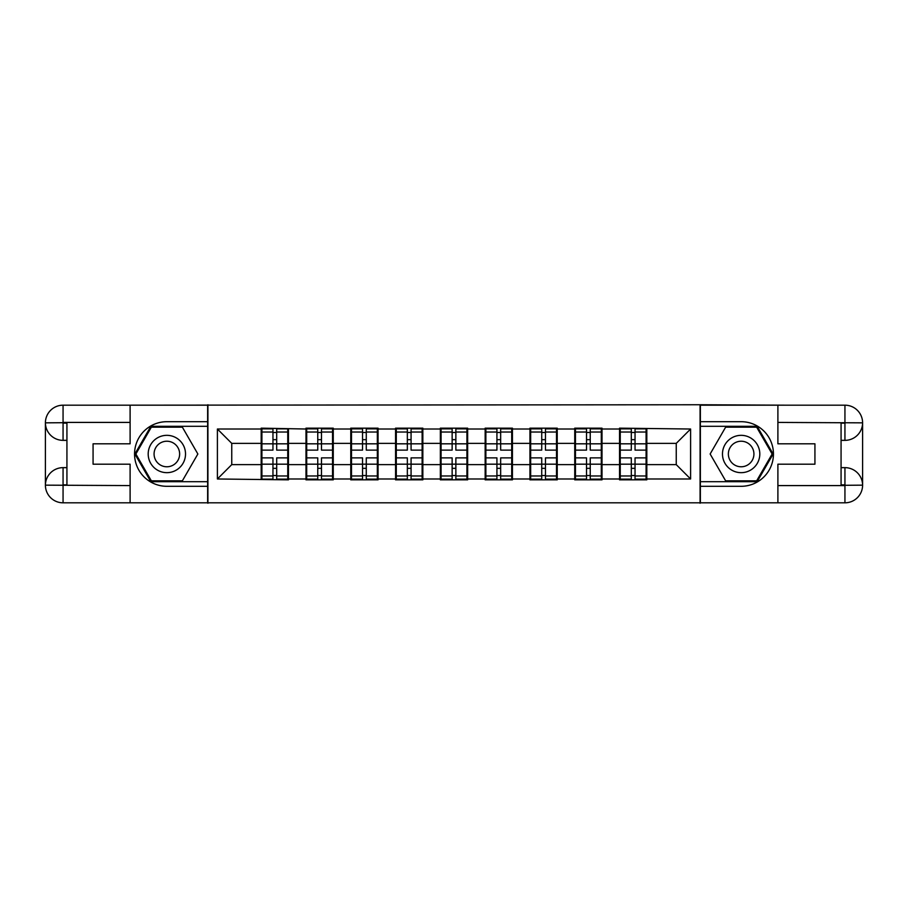 <?xml version="1.0" encoding="UTF-8"?>
<svg xmlns="http://www.w3.org/2000/svg" width="908" height="908" viewBox="0 0 908 908"><rect width="100%" height="100%" fill="white"/><g stroke="black" fill="none" stroke-linecap="round" stroke-linejoin="round"><path stroke-width="1.36" d="M122.353 502.816L785.647 502.816M646.814 451.844L646.099 451.844M620.255 451.844L619.54 451.844M619.54 456.156L620.255 456.156M646.099 456.156L646.814 456.156M602.015 451.844L601.3 451.844M575.456 451.844L574.741 451.844M574.741 456.156L575.456 456.156M601.3 456.156L602.015 456.156M557.228 451.844L556.513 451.844M530.669 451.844L529.943 451.844M529.943 456.156L530.669 456.156M556.513 456.156L557.228 456.156M512.43 451.844L511.715 451.844M485.871 451.844L485.156 451.844M485.156 456.156L485.871 456.156M511.715 456.156L512.43 456.156M467.643 451.844L466.916 451.844M441.084 451.844L440.357 451.844M440.357 456.156L441.084 456.156M466.916 456.156L467.643 456.156M422.844 451.844L422.129 451.844M396.285 451.844L395.57 451.844M395.57 456.156L396.285 456.156M422.129 456.156L422.844 456.156M378.057 451.844L377.331 451.844M351.487 451.844L350.772 451.844M350.772 456.156L351.487 456.156M377.331 456.156L378.057 456.156M333.259 451.844L332.544 451.844M306.7 451.844L305.985 451.844M305.985 456.156L306.7 456.156M332.544 456.156L333.259 456.156M785.647 405.184L700.079 404.752L700.079 503.248M700.079 404.752L122.353 405.184M207.921 503.248L207.921 404.752M676.244 464.624L676.244 443.376L646.814 443.376L646.814 464.624L676.244 464.624L690.602 478.981L690.602 429.019L619.54 428.156L619.54 443.376L602.015 443.376L602.015 464.624L619.54 464.624L619.54 443.376M690.602 478.981L646.814 478.981L646.814 479.844L619.54 479.844L619.54 478.981L602.015 478.981L602.015 479.844L574.741 479.844L574.741 478.981L557.228 478.981L557.228 479.844L529.943 479.844L529.943 478.981L512.43 478.981L512.43 479.844L485.156 479.844L485.156 478.981L467.643 478.981L467.643 479.844L440.357 479.844L440.357 478.981L422.844 478.981L422.844 479.844L395.57 479.844L395.57 478.981L378.057 478.981L378.057 479.844L350.772 479.844L350.772 478.981L333.259 478.981L333.259 479.844L305.985 479.844L305.985 478.981L288.46 478.981L288.46 479.844L217.398 478.981L217.398 429.019L261.186 429.019L261.186 443.376L231.756 443.376L231.756 464.624L261.186 464.624L261.186 443.376M619.54 429.019L602.015 429.019L602.015 428.156L574.741 428.156L574.741 429.019L557.228 429.019L557.228 428.156L529.943 428.156L529.943 429.019L512.43 429.019L512.43 428.156L485.156 428.156L485.156 429.019L467.643 429.019L467.643 428.156L440.357 428.156L440.357 429.019L422.844 429.019L422.844 428.156L395.57 428.156L395.57 429.019L378.057 429.019L378.057 428.156L350.772 428.156L350.772 429.019L333.259 429.019L333.259 428.156L305.985 428.156L305.985 429.019L261.186 428.156L261.186 429.019M619.54 464.624L619.54 478.981M602.015 464.624L602.015 478.981M602.015 429.019L602.015 443.376M557.228 464.624L574.741 464.624L574.741 443.376L557.228 443.376L557.228 478.981M574.741 464.624L574.741 478.981M574.741 429.019L574.741 443.376M557.228 429.019L557.228 443.376M512.43 464.624L529.943 464.624L529.943 443.376L512.43 443.376L512.43 478.981M529.943 464.624L529.943 478.981M529.943 429.019L529.943 443.376M512.43 429.019L512.43 443.376M467.643 464.624L485.156 464.624L485.156 443.376L467.643 443.376L467.643 478.981M485.156 464.624L485.156 478.981M485.156 429.019L485.156 443.376M467.643 429.019L467.643 443.376M422.844 464.624L440.357 464.624L440.357 443.376L422.844 443.376L422.844 478.981M440.357 464.624L440.357 478.981M440.357 429.019L440.357 443.376M422.844 429.019L422.844 443.376M378.057 464.624L395.57 464.624L395.57 443.376L378.057 443.376L378.057 478.981M395.57 464.624L395.57 478.981M395.57 429.019L395.57 443.376M378.057 429.019L378.057 443.376M333.259 464.624L350.772 464.624L350.772 443.376L333.259 443.376L333.259 478.981M350.772 464.624L350.772 478.981M350.772 429.019L350.772 443.376M333.259 429.019L333.259 443.376M288.46 464.624L305.985 464.624L305.985 443.376L288.46 443.376L288.46 478.981M305.985 464.624L305.985 478.981M305.985 429.019L305.985 443.376M288.46 429.019L288.46 443.376M288.46 451.844L287.745 451.844M261.901 451.844L261.186 451.844M261.186 456.156L261.901 456.156M287.745 456.156L288.46 456.156M261.186 464.624L261.186 478.981M231.756 464.624L217.398 478.981M217.398 429.019L231.756 443.376M646.814 464.624L646.814 478.981M646.814 429.019L646.814 443.376M690.602 429.019L676.244 443.376M261.901 443.819L272.956 443.819L272.956 428.871L261.901 428.871L261.901 457.882L272.956 457.882L272.956 464.181L276.69 464.147L276.69 457.882L287.745 457.882L287.745 428.871L276.69 428.871L276.69 432.026L287.745 432.026M272.956 439.665L276.69 439.665M276.69 432.469L272.956 432.469M261.901 450.118L272.956 450.118L272.956 443.819L276.69 443.853L276.69 450.118L287.745 450.118M261.901 432.026L272.956 432.026M272.956 475.531L276.69 475.531M272.956 468.335L276.69 468.335M261.901 479.129L272.956 479.129L272.956 475.974L261.901 475.974L261.901 479.129M261.901 457.882L261.901 464.181L272.956 464.181L272.956 475.974M261.901 464.181L261.901 475.974M287.745 457.882L287.745 479.129L276.69 479.129L276.69 475.974L287.745 475.974M287.745 464.181L276.69 464.181L276.69 475.974M287.745 443.819L276.69 443.819L276.69 432.026M306.7 443.819L317.755 443.819L317.755 428.871L306.7 428.871L306.7 457.882L317.755 457.882L317.755 464.181L321.489 464.147L321.489 457.882L332.544 457.882L332.544 428.871L321.489 428.871L321.489 432.026L332.544 432.026M317.755 439.665L321.489 439.665M321.489 432.469L317.755 432.469M306.7 450.118L317.755 450.118L317.755 443.819L321.489 443.853L321.489 450.118L332.544 450.118M306.7 432.026L317.755 432.026M317.755 475.531L321.489 475.531M317.755 468.335L321.489 468.335M306.7 479.129L317.755 479.129L317.755 475.974L306.7 475.974L306.7 479.129M306.7 457.882L306.7 464.181L317.755 464.181L317.755 475.974M306.7 464.181L306.7 475.974M332.544 457.882L332.544 479.129L321.489 479.129L321.489 475.974L332.544 475.974M332.544 464.181L321.489 464.181L321.489 475.974M332.544 443.819L321.489 443.819L321.489 432.026M351.487 443.819L362.542 443.819L362.542 428.871L351.487 428.871L351.487 457.882L362.542 457.882L362.542 464.181L366.276 464.147L366.276 457.882L377.331 457.882L377.331 428.871L366.276 428.871L366.276 432.026L377.331 432.026M362.542 439.665L366.276 439.665M366.276 432.469L362.542 432.469M351.487 450.118L362.542 450.118L362.542 443.819L366.276 443.853L366.276 450.118L377.331 450.118M351.487 432.026L362.542 432.026M362.542 475.531L366.276 475.531M362.542 468.335L366.276 468.335M351.487 479.129L362.542 479.129L362.542 475.974L351.487 475.974L351.487 479.129M351.487 457.882L351.487 464.181L362.542 464.181L362.542 475.974M351.487 464.181L351.487 475.974M377.331 457.882L377.331 479.129L366.276 479.129L366.276 475.974L377.331 475.974M377.331 464.181L366.276 464.181L366.276 475.974M377.331 443.819L366.276 443.819L366.276 432.026M396.285 443.819L407.34 443.819L407.34 428.871L396.285 428.871L396.285 457.882L407.34 457.882L407.34 464.181L411.074 464.147L411.074 457.882L422.129 457.882L422.129 428.871L411.074 428.871L411.074 432.026L422.129 432.026M407.34 439.665L411.074 439.665M411.074 432.469L407.34 432.469M396.285 450.118L407.34 450.118L407.34 443.819L411.074 443.853L411.074 450.118L422.129 450.118M396.285 432.026L407.34 432.026M407.34 475.531L411.074 475.531M407.34 468.335L411.074 468.335M396.285 479.129L407.34 479.129L407.34 475.974L396.285 475.974L396.285 479.129M396.285 457.882L396.285 464.181L407.34 464.181L407.34 475.974M396.285 464.181L396.285 475.974M422.129 457.882L422.129 479.129L411.074 479.129L411.074 475.974L422.129 475.974M422.129 464.181L411.074 464.181L411.074 475.974M422.129 443.819L411.074 443.819L411.074 432.026M441.084 443.819L452.139 443.819L452.139 428.871L441.084 428.871L441.084 457.882L452.139 457.882L452.139 464.181L455.861 464.147L455.861 457.882L466.916 457.882L466.916 428.871L455.861 428.871L455.861 432.026L466.916 432.026M452.139 439.665L455.861 439.665M455.861 432.469L452.139 432.469M441.084 450.118L452.139 450.118L452.139 443.819L455.861 443.853L455.861 450.118L466.916 450.118M441.084 432.026L452.139 432.026M452.139 475.531L455.861 475.531M452.139 468.335L455.861 468.335M441.084 479.129L452.139 479.129L452.139 475.974L441.084 475.974L441.084 479.129M441.084 457.882L441.084 464.181L452.139 464.181L452.139 475.974M441.084 464.181L441.084 475.974M466.916 457.882L466.916 479.129L455.861 479.129L455.861 475.974L466.916 475.974M466.916 464.181L455.861 464.181L455.861 475.974M466.916 443.819L455.861 443.819L455.861 432.026M485.871 443.819L496.926 443.819L496.926 428.871L485.871 428.871L485.871 457.882L496.926 457.882L496.926 464.181L500.66 464.147L500.66 457.882L511.715 457.882L511.715 428.871L500.66 428.871L500.66 432.026L511.715 432.026M496.926 439.665L500.66 439.665M500.66 432.469L496.926 432.469M485.871 450.118L496.926 450.118L496.926 443.819L500.66 443.853L500.66 450.118L511.715 450.118M485.871 432.026L496.926 432.026M496.926 475.531L500.66 475.531M496.926 468.335L500.66 468.335M485.871 479.129L496.926 479.129L496.926 475.974L485.871 475.974L485.871 479.129M485.871 457.882L485.871 464.181L496.926 464.181L496.926 475.974M485.871 464.181L485.871 475.974M511.715 457.882L511.715 479.129L500.66 479.129L500.66 475.974L511.715 475.974M511.715 464.181L500.66 464.181L500.66 475.974M511.715 443.819L500.66 443.819L500.66 432.026M157.527 470.162A18.659 18.659 0 0 0 183.019 463.33A18.659 18.659 0 0 0 176.197 437.838A18.659 18.659 0 0 0 150.694 444.67A18.659 18.659 0 0 0 157.527 470.162M160.466 465.066A12.78 12.78 0 0 0 177.923 460.39A12.78 12.78 0 0 0 173.246 442.934A12.78 12.78 0 0 0 155.79 447.61A12.78 12.78 0 0 0 160.466 465.066M151.364 427.157L182.36 427.157L197.865 454L182.36 480.843L151.364 480.843L135.859 454L151.364 427.157M731.803 470.162A18.659 18.659 0 0 0 757.306 463.33A18.659 18.659 0 0 0 750.473 437.838A18.659 18.659 0 0 0 724.981 444.67A18.659 18.659 0 0 0 731.803 470.162M734.754 465.066A12.78 12.78 0 0 0 752.21 460.39A12.78 12.78 0 0 0 747.534 442.934A12.78 12.78 0 0 0 730.077 447.61A12.78 12.78 0 0 0 734.754 465.066M725.64 427.157L756.636 427.157L772.14 454L756.636 480.843L725.64 480.843L710.135 454L725.64 427.157M66.931 440.357L63.061 440.357A17.661 17.661 0 0 1 45.4 422.844A17.661 17.661 0 0 1 63.061 405.184L207.637 405.184L207.637 421.698L166.856 421.698A32.302 32.302 0 0 0 134.554 454A32.302 32.302 0 0 0 166.856 486.302L207.637 486.302L207.637 502.816L63.061 502.816A17.661 17.661 0 0 1 45.4 485.156A17.661 17.661 0 0 1 63.061 467.643L66.931 467.643M207.637 486.302L207.637 421.698M130.105 405.184L130.105 443.808L93.07 443.808L93.07 464.192L130.105 464.192L130.105 502.816M130.105 422.413L63.061 422.413L63.061 440.357A17.661 17.661 0 0 1 45.4 422.844L45.4 485.156L130.105 485.587M63.061 485.587L63.061 502.816A17.661 17.661 0 0 1 45.4 485.156A17.661 17.661 0 0 1 63.061 467.643L63.061 484.872L66.931 484.872L66.931 423.128L63.061 423.128M207.637 426.295L150.864 426.295L134.861 454L150.864 481.705L207.637 481.705M63.061 440.357A17.661 17.661 0 0 1 45.4 422.844L62.607 422.708M841.069 467.643L844.939 467.643A17.661 17.661 0 0 1 862.6 485.156A17.661 17.661 0 0 1 844.939 502.816L700.363 502.816L700.363 486.302L741.144 486.302A32.302 32.302 0 0 0 773.446 454A32.302 32.302 0 0 0 741.144 421.698L700.363 421.698L700.363 405.184L844.939 405.184A17.661 17.661 0 0 1 862.6 422.844A17.661 17.661 0 0 1 844.939 440.357L841.069 440.357M700.363 421.698L700.363 486.302M777.895 502.816L777.895 464.192L814.93 464.192L814.93 443.808L777.895 443.808L777.895 405.184M777.895 485.587L844.939 485.587L844.939 467.643A17.661 17.661 0 0 1 862.6 485.156L862.6 422.844L777.895 422.413M844.939 422.413L844.939 405.184A17.661 17.661 0 0 1 862.6 422.844A17.661 17.661 0 0 1 844.939 440.357L844.939 423.128L841.069 423.128L841.069 484.872L844.939 484.872M700.363 481.705L757.136 481.705L773.139 454L757.136 426.295L700.363 426.295M844.939 467.643A17.661 17.661 0 0 1 862.6 485.156L845.393 485.292M530.669 443.819L541.724 443.819L541.724 428.871L530.669 428.871L530.669 457.882L541.724 457.882L541.724 464.181L545.458 464.147L545.458 457.882L556.513 457.882L556.513 428.871L545.458 428.871L545.458 432.026L556.513 432.026M541.724 439.665L545.458 439.665M545.458 432.469L541.724 432.469M530.669 450.118L541.724 450.118L541.724 443.819L545.458 443.853L545.458 450.118L556.513 450.118M530.669 432.026L541.724 432.026M541.724 475.531L545.458 475.531M541.724 468.335L545.458 468.335M530.669 479.129L541.724 479.129L541.724 475.974L530.669 475.974L530.669 479.129M530.669 457.882L530.669 464.181L541.724 464.181L541.724 475.974M530.669 464.181L530.669 475.974M556.513 457.882L556.513 479.129L545.458 479.129L545.458 475.974L556.513 475.974M556.513 464.181L545.458 464.181L545.458 475.974M556.513 443.819L545.458 443.819L545.458 432.026M575.456 443.819L586.511 443.819L586.511 428.871L575.456 428.871L575.456 457.882L586.511 457.882L586.511 464.181L590.245 464.147L590.245 457.882L601.3 457.882L601.3 428.871L590.245 428.871L590.245 432.026L601.3 432.026M586.511 439.665L590.245 439.665M590.245 432.469L586.511 432.469M575.456 450.118L586.511 450.118L586.511 443.819L590.245 443.853L590.245 450.118L601.3 450.118M575.456 432.026L586.511 432.026M586.511 475.531L590.245 475.531M586.511 468.335L590.245 468.335M575.456 479.129L586.511 479.129L586.511 475.974L575.456 475.974L575.456 479.129M575.456 457.882L575.456 464.181L586.511 464.181L586.511 475.974M575.456 464.181L575.456 475.974M601.3 457.882L601.3 479.129L590.245 479.129L590.245 475.974L601.3 475.974M601.3 464.181L590.245 464.181L590.245 475.974M601.3 443.819L590.245 443.819L590.245 432.026M620.255 443.819L631.31 443.819L631.31 428.871L620.255 428.871L620.255 457.882L631.31 457.882L631.31 464.181L635.044 464.147L635.044 457.882L646.099 457.882L646.099 428.871L635.044 428.871L635.044 432.026L646.099 432.026M631.31 439.665L635.044 439.665M635.044 432.469L631.31 432.469M620.255 450.118L631.31 450.118L631.31 443.819L635.044 443.853L635.044 450.118L646.099 450.118M620.255 432.026L631.31 432.026M631.31 475.531L635.044 475.531M631.31 468.335L635.044 468.335M620.255 479.129L631.31 479.129L631.31 475.974L620.255 475.974L620.255 479.129M620.255 457.882L620.255 464.181L631.31 464.181L631.31 475.974M620.255 464.181L620.255 475.974M646.099 457.882L646.099 479.129L635.044 479.129L635.044 475.974L646.099 475.974M646.099 464.181L635.044 464.181L635.044 475.974M646.099 443.819L635.044 443.819L635.044 432.026M45.4 485.156A17.661 17.661 0 0 1 63.061 467.643M45.4 422.844A17.661 17.661 0 0 1 63.061 405.184L63.061 422.413M862.6 422.844A17.661 17.661 0 0 1 844.939 440.357M862.6 485.156A17.661 17.661 0 0 1 844.939 502.816L844.939 485.587"/></g></svg>
